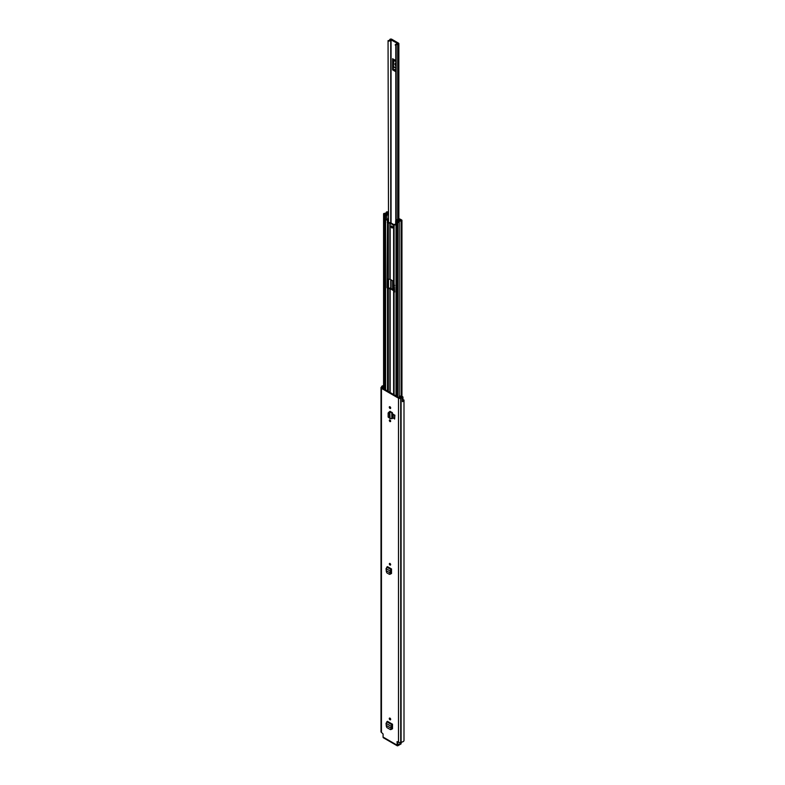 <?xml version="1.0" encoding="UTF-8"?>
<svg xmlns="http://www.w3.org/2000/svg" width="785" height="785" viewBox="0 0 785 785"><rect width="100%" height="100%" fill="white"/><g stroke="black" fill="none" stroke-linecap="round" stroke-linejoin="round"><path stroke-width="1.18" d="M389.978 563.453A0.991 0.579 60 0 1 389.978 565.072A0.991 0.579 60 0 1 389.978 563.453A0.991 0.579 60 0 0 390.685 564.67M392.5 728.804L391.833 729.098L392.51 728.706L392.51 724.231L387.447 721.317L386.053 723.328L386.357 726.4L386.897 727.587L390.322 729.569L391.97 727.97L391.009 729.343M391.725 729.039L392.51 728.706M389.978 421.584A0.991 0.579 60 0 1 389.978 419.965A0.991 0.579 60 0 1 389.978 421.584M389.978 408.406A0.991 0.579 60 0 1 389.978 406.777A0.991 0.579 60 0 1 389.978 408.406M389.174 412.331L388.143 412.979L388.143 417.08L389.458 418.012L389.37 411.772L389.998 411.379L391.705 412.262L389.458 412.321L390.233 411.958L389.37 411.772L389.998 411.379M389.458 418.012L390.086 418.631L392.412 418.513L392.412 412.674L391.705 412.262M396.876 741.943L397.416 741.629L396.876 745.034A1.57 0.903 120 0 0 397.2 745.75A1.57 0.903 120 0 0 397.985 745.671L401.066 743.895L401.066 743.081L397.985 744.857L397.583 741.717M397.416 741.629L398.495 742.257A1.57 0.903 0 0 0 400.713 742.257L401.106 742.119A2.904 1.678 0 0 0 404 740.441A2.904 1.678 0 0 0 403.99 740.275M404 740.441L404 400.173A2.904 1.678 0 0 1 402.469 401.655L402.469 397.848A2.904 1.678 180 0 1 401.106 398.044L400.713 398.181A1.57 0.903 180 0 1 398.495 398.181L381.461 388.339A1.57 0.903 180 0 1 381 387.702A1.57 0.903 180 0 1 381.461 387.054L381.687 386.838A2.904 1.678 180 0 1 382.03 386.043L382.06 386.063A1.374 0.795 0 0 1 383.58 385.798M397.2 745.75L383.404 737.782A1.57 0.903 -60 0 1 383.08 737.066L383.08 733.975L381.461 732.415L381.461 388.339M393.197 414.166L393.197 417.914L394.629 419.023L394.629 415.275L393.197 414.166L394.629 415.275M394.629 419.023L394.875 415.137M389.978 719.776A0.991 0.579 60 0 1 389.978 718.147A0.991 0.579 60 0 1 389.978 719.776M391.499 573.521L390.832 573.815L391.509 573.423L391.509 568.948L387.447 566.613L386.053 568.625L386.357 571.696L386.897 572.883L389.321 574.286L390.969 572.687L390.008 574.061M390.724 573.756L391.509 573.423M390.871 573.129L391.499 573.492M390.685 719.374A0.991 0.579 60 0 1 389.978 718.147M391.872 728.411L392.5 728.774M390.685 421.182A0.991 0.579 60 0 1 389.978 419.965M390.685 408.004A0.991 0.579 60 0 1 389.978 406.777M402.44 397.828A1.374 0.795 0 0 0 402.97 397.2A1.374 0.795 0 0 0 402.568 396.641A1.374 0.795 0 0 0 402.175 396.474L400.379 396.003L399.957 396.523L401.724 397.406A1.913 1.109 180 0 1 401.106 397.465A1.374 0.795 0 0 0 400.134 397.701L399.202 397.769L382.158 387.927L382.275 387.397A1.374 0.795 0 0 0 382.678 386.838A1.913 1.109 180 0 1 382.786 386.475L383.58 386.563M402.469 401.557A1.374 0.795 0 0 0 402.97 400.949L402.97 397.2M404 400.173A2.904 1.678 0 0 0 403.99 400.007L402.97 399.85M381 387.702L381 731.777A1.57 0.903 0 0 0 381.461 732.415M401.066 743.081L401.066 743.895M401.292 742.767L400.713 742.257L400.713 398.181M399.957 397.799L399.957 396.523M389.389 411.772L390.155 411.281M392.412 412.674L390.91 412.488M390.086 418.631L389.752 411.801M389.37 411.772L388.143 412.979M391.97 727.97L391.264 728.284L391.98 727.852L391.784 725.713L392.51 724.231M390.322 729.569L391.774 728.902M386.465 725.517L391.264 728.284L391.087 726.233L391.784 725.713M386.053 723.328L391.087 726.233L392.421 724.29M390.969 572.687L390.273 573.011L390.979 572.579L390.783 570.43L391.509 568.948M389.321 574.286L390.773 573.619M390.783 570.43L390.086 570.95L390.273 573.011L386.465 570.813M386.053 568.625L390.086 570.95L391.421 569.007M397.818 43.715L397.691 43.744A2.62 1.511 180 0 0 395.198 45.03L396.17 45.294A1.629 0.942 180 0 1 396.17 45.265A1.629 0.942 180 0 1 397.73 44.323A1.187 0.687 0 0 0 398.868 43.636A1.187 0.687 0 0 0 398.525 43.155L391.764 39.25A1.187 0.687 0 0 0 390.488 39.093A1.187 0.687 0 0 0 389.743 39.711A1.629 0.942 180 0 1 388.055 40.614L388.516 222.626M393.314 59.846L392.932 68.678A1.913 1.109 120 0 0 392.618 69.865L392.618 58.718A1.913 1.109 120 0 0 392.932 59.532L393.854 60.396L393.314 67.922M393.314 281.118L392.932 286.849A1.913 1.109 120 0 0 392.618 288.036L392.618 280.716M397.818 43.558L390.734 39.731A2.62 1.511 180 0 1 388.516 41.173M396.17 45.294L396.17 220.3L396.17 45.294M395.198 65.194A0.952 0.549 60 0 1 395.012 64.547L395.012 63.928A0.952 0.549 60 0 1 395.198 63.497M393.854 282.669L393.314 286.093M391.901 227.915A1.148 0.667 -120 0 0 391.901 226.051A1.148 0.667 -120 0 0 391.901 227.915M391.705 225.962A1.148 0.667 -120 0 0 392.686 227.66M387.594 279.087L387.594 287.31L388.094 288.066L389.919 288.124A1.187 0.687 180 0 1 390.763 288.33L394.227 290.322A1.187 0.687 180 0 1 394.57 290.813L394.58 291.755M387.505 391.018L387.505 288.409L387.005 287.653L387.505 222.911L387.27 220.281L386.249 219.692L387.868 219.937L388.006 222.518L389.919 222.626A1.187 0.687 180 0 1 390.763 222.832L394.227 224.824A1.187 0.687 180 0 1 394.305 224.883M387.505 288.409A1.187 0.687 0 0 0 388.339 288.615L390.165 288.674L393.628 290.666L393.727 291.726A1.187 0.687 0 0 0 394.08 292.206L394.168 292.265M387.505 222.911A1.187 0.687 0 0 0 388.339 223.117L390.165 223.175L393.727 225.315L393.727 281.442L390.165 279.303L388.339 279.244A1.187 0.687 180 0 1 387.505 279.038M395.669 224.677L394.305 224.343L395.669 224.441M400.075 220.487L400.075 219.741L401.066 220.369A2.718 1.57 180 0 0 398.397 221.91L397.308 221.331L396.71 221.674L397.74 222.263A0.883 0.51 0 0 0 399.241 221.919A1.874 1.079 180 0 1 401.086 220.85A0.883 0.51 0 0 0 401.694 219.986L400.674 219.398A0.883 0.51 0 0 0 399.173 219.761A1.59 0.913 180 0 1 399.173 219.771A1.59 0.913 180 0 1 397.573 220.683A0.883 0.51 0 0 0 396.935 220.84L398.868 219.201L398.868 220.31M393.727 225.315L393.727 282.355A1.187 0.687 180 0 0 394.08 282.835L394.58 292.03M394.305 224.343L394.08 226.708A1.187 0.687 0 0 1 393.727 226.227M395.336 224.873L395.954 225.236A0.952 0.549 180 0 1 395.738 224.638M400.075 219.741L400.016 219.761A2.433 1.403 180 0 1 400.016 219.771A2.433 1.403 180 0 1 397.563 221.174L397.396 221.262A0.991 0.579 180 0 1 395.993 221.262L395.954 225.236M387.859 214.217L386.318 214.697A0.883 0.51 0 0 0 386.573 214.344A1.59 0.913 180 0 1 386.573 214.325A1.59 0.913 180 0 1 387.859 213.432M387.859 218.848L386.917 219.3A0.952 0.549 180 0 1 385.621 219.27L385.582 215.247A0.991 0.579 180 0 1 385.582 214.433L385.72 214.354A2.433 1.403 180 0 1 385.729 214.325A2.433 1.403 180 0 1 387.859 212.941M385.621 219.27L386.249 219.692M393.727 290.813L393.727 291.726M387.859 211.999L387.79 211.96A0.883 0.51 0 0 0 386.289 212.313A1.874 1.079 180 0 1 384.444 213.373A0.883 0.51 0 0 0 383.836 214.236L384.866 214.835L385.455 214.491L384.434 213.893M400.262 219.26L399.015 218.672A1.03 0.599 0 0 0 398.23 218.887L395.895 220.487A0.952 0.549 0 0 0 395.954 221.233M387.859 214.845L386.917 215.306A0.952 0.549 0 0 1 385.621 215.267M396.71 396.337L396.71 221.674M384.866 389.497L384.866 214.835M387.859 212.686L387.133 212.323A2.718 1.57 180 0 1 384.464 213.863M387.868 219.937L387.27 220.281M400.262 219.162L398.868 219.201M383.08 737.066L396.876 745.034M398.495 742.257L398.495 398.181M382.786 386.475L382.786 388.29M382.678 388.232L382.678 386.838M382.275 387.996L382.275 387.397M401.106 742.119L401.106 398.044M400.831 742.188L400.831 398.113M383.492 388.703L383.492 386.455M391.803 418.788L391.803 412.959L391.185 412.508M386.779 721.798L391.823 724.712L391.911 725.468M386.779 567.094L390.822 569.429L390.91 570.195M395.198 60.209L392.618 58.718M392.618 69.865L395.198 71.356M391.058 288.497L391.058 279.813M391.058 222.999L391.058 39.652M392.618 288.036L394.58 289.174M397.73 219.231L397.73 44.323M390.734 288.311L390.734 279.627M390.734 222.812L390.734 39.731M388.516 279.244L388.516 288.124M387.859 287.899L387.859 279.185L387.859 287.899M395.787 45.412L395.787 220.585M395.983 220.428L395.983 45.402M392.932 59.532L395.198 60.847M395.198 61.034L393.795 60.229M395.198 69.993L392.932 68.678M393.795 66.99L395.198 67.804M393.854 60.396L395.198 61.161M395.198 67.53L393.854 66.754M394.58 287.801L392.932 286.849M393.795 285.161L394.58 285.612M394.58 285.338L393.854 284.926M390.165 392.559L390.165 288.674M393.628 394.551L393.628 290.666M393.628 281.295L393.628 225.167M390.165 279.303L390.165 223.175M394.08 282.835L394.08 226.708M395.993 395.915L395.993 221.262M394.08 394.816L394.08 292.206M385.582 389.909L385.582 215.247M388.339 391.499L388.339 288.615M388.339 279.244L388.339 223.117M389.919 392.412L389.919 288.615M389.919 279.244L389.919 223.117M390.165 420.623L390.165 420.103M399.241 397.789L399.241 221.919M401.086 396.189L401.086 220.85M386.917 219.3L386.917 215.306M397.74 396.925L397.74 222.263M383.836 388.899L383.836 214.236M387.133 213.059L387.133 212.323M387.191 213.039L387.191 212.303M388.006 222.518L387.407 222.862M387.868 222.283L387.27 222.626M399.015 220.163L399.015 219.162M388.006 288.016L387.407 288.36M387.005 287.653L387.594 287.31M390.714 729.608L391.401 729.383M389.713 574.326L390.4 574.1M398.868 218.681L398.868 43.636M401.949 396.415L401.949 220.34M383.58 388.752L383.58 213.883M385.288 389.743L385.288 214.845M395.669 224.844L395.669 220.84"/></g></svg>
